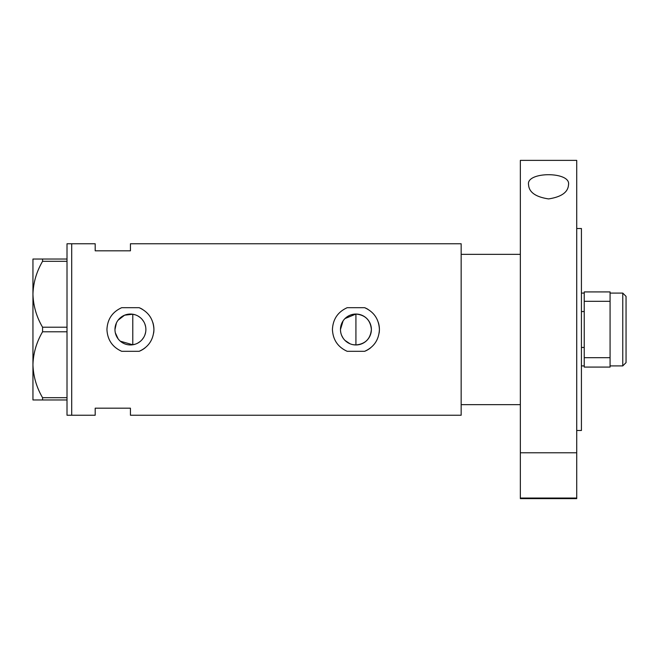 <?xml version="1.0" encoding="UTF-8"?>
<svg xmlns="http://www.w3.org/2000/svg" width="659" height="659" viewBox="0 0 659 659"><rect width="100%" height="100%" fill="white"/><g stroke="black" fill="none" stroke-linecap="round" stroke-linejoin="round"><path stroke-width="0.99" d="M344.995 318.569L355.926 314.046C365.325 314.961 370.473 320.109 371.379 329.5A15.454 15.454 0 0 0 355.926 314.046A15.454 15.454 0 0 0 340.472 329.5A15.454 15.454 0 0 0 355.926 344.954A15.454 15.454 0 0 0 371.379 329.5C370.473 338.891 365.317 344.039 355.926 344.954L352.886 344.657M349.987 343.767L344.986 340.423M343.084 338.1L341.65 335.431M340.769 332.531L340.546 331.016M145.639 332.243L144.914 334.887M143.744 337.359L142.146 339.574M140.202 341.469L137.937 343.009M135.449 344.113L132.78 344.772L120.35 341.214M114.971 329.5A15.454 15.454 0 0 0 130.433 344.954A15.454 15.454 0 0 0 145.886 329.5A15.454 15.454 0 0 0 130.433 314.046A15.454 15.454 0 0 0 114.971 329.5L116.396 323.025M115.333 332.803L118.093 338.808M139.164 307.695L121.693 307.695C112.359 311.929 107.442 319.195 106.939 329.5C107.45 339.813 112.368 347.087 121.693 351.305L139.164 351.305C148.489 347.095 153.407 339.822 153.918 329.5C153.432 319.211 148.514 311.946 139.164 307.695A23.485 23.485 0 0 1 142.311 309.236M153.654 333.017A23.485 23.485 0 0 0 152.88 322.597M364.666 307.695L347.186 307.695C337.853 311.929 332.935 319.195 332.433 329.5C332.943 339.813 337.861 347.087 347.186 351.305L364.666 351.305C373.983 347.095 378.9 339.822 379.411 329.5C378.925 319.211 374.007 311.946 364.666 307.695A23.485 23.485 0 0 1 367.813 309.236M379.147 333.017A23.485 23.485 0 0 0 378.373 322.597M520.346 254.333L461.16 254.333L461.16 415.236L130.433 415.236L130.433 408.185L95.193 408.185L95.193 415.236L67.012 415.236L67.012 243.764L71.707 243.764L71.707 415.236L71.707 243.764L95.193 243.764L95.193 250.815L130.433 250.815L130.433 243.764L461.16 243.764L461.16 404.667L520.346 404.667M135.449 314.887L132.78 314.228L124.592 315.191L118.093 320.192M364.666 351.305A23.485 23.485 0 0 0 370.655 347.804M139.164 351.305A23.485 23.485 0 0 0 145.153 347.804M137.945 315.99L140.202 317.531M142.146 319.426L143.744 321.641M144.914 324.104L145.639 326.757M340.472 329.5L343.084 320.9M67.012 399.964L42.571 399.964L42.571 397.69C36.525 387.393 33.321 376.404 32.95 364.732C33.279 353.216 36.484 342.235 42.571 331.782L42.571 327.218C36.525 316.921 33.321 305.941 32.95 294.268C33.279 282.752 36.484 271.763 42.571 261.31L42.571 259.036L32.95 259.036L32.95 399.964L42.571 399.964M42.571 397.69L67.012 397.69M67.012 331.782L42.571 331.782M42.571 327.218L67.012 327.218M67.012 261.31L42.571 261.31M42.571 259.036L67.012 259.036M132.78 314.228L132.78 344.772M355.926 344.954L355.926 314.046M622.763 293.09L626.05 296.377L626.05 362.623L622.763 365.91L622.763 293.09L610.077 293.09M584.236 311.55L581.419 311.55M584.236 347.45L581.419 347.45M610.077 301.311L584.236 301.311L584.236 291.921L610.077 291.921L610.077 367.079L584.236 367.079L584.236 357.689L610.077 357.689M584.236 301.311L584.236 357.689M528.567 184.775C525.701 171.406 571.229 171.307 568.503 184.775C568.091 192.206 561.46 196.926 548.593 198.919C535.676 196.967 529.004 192.255 528.567 184.775M576.724 228.5L581.419 228.5L581.419 430.5L576.724 430.5M576.724 329.5L576.724 452.782L520.346 452.782L520.346 160.376L576.724 160.376L576.724 329.5M576.724 498.039L576.724 498.624L520.346 498.624L520.346 498.039L576.724 498.039L576.724 452.782M520.346 498.039L520.346 452.782M584.236 293.09L581.419 293.09M622.763 365.91L610.077 365.91M584.236 365.91L581.419 365.91"/></g></svg>
